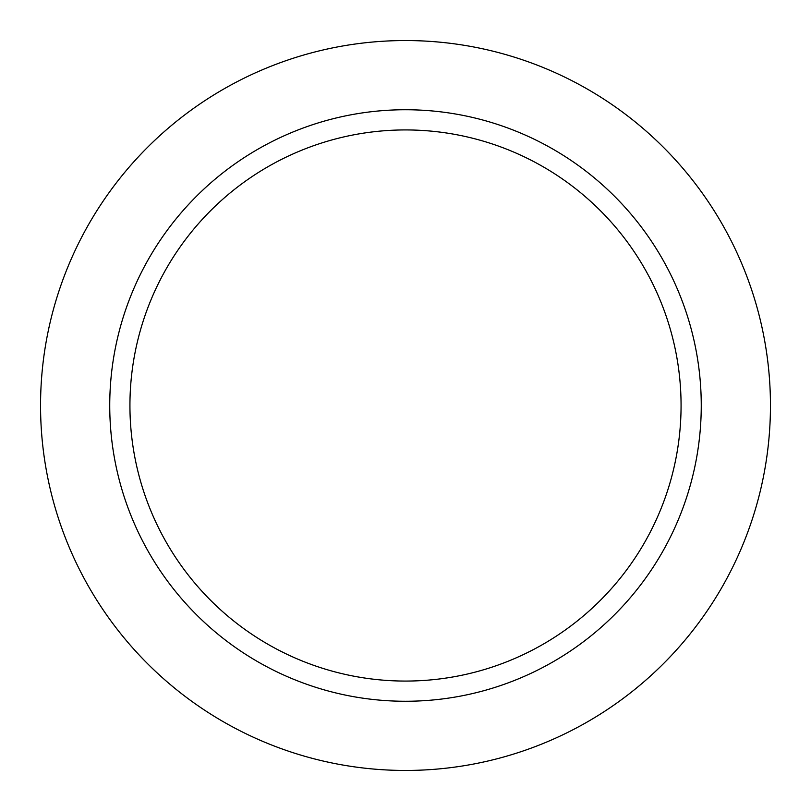 <?xml version="1.0" encoding="UTF-8"?>
<svg xmlns="http://www.w3.org/2000/svg" width="811" height="811" viewBox="0 0 811 811"><rect width="100%" height="100%" fill="white"/><g stroke="black" fill="none" stroke-linecap="round" stroke-linejoin="round"><path stroke-width="1.22" d="M40.55 405.5A364.95 364.95 0 0 1 587.975 89.443A364.95 364.95 0 0 1 587.975 721.557A364.95 364.95 0 0 1 40.55 405.5M681.068 405.5A275.568 275.568 0 0 0 405.5 129.932A275.568 275.568 0 0 0 129.932 405.5A275.568 275.568 0 0 0 405.5 681.068A275.568 275.568 0 0 0 681.068 405.5M109.738 405.5A295.762 295.762 0 0 1 553.376 149.366A295.762 295.762 0 0 1 553.386 661.634A295.762 295.762 0 0 1 109.738 405.5"/></g></svg>
